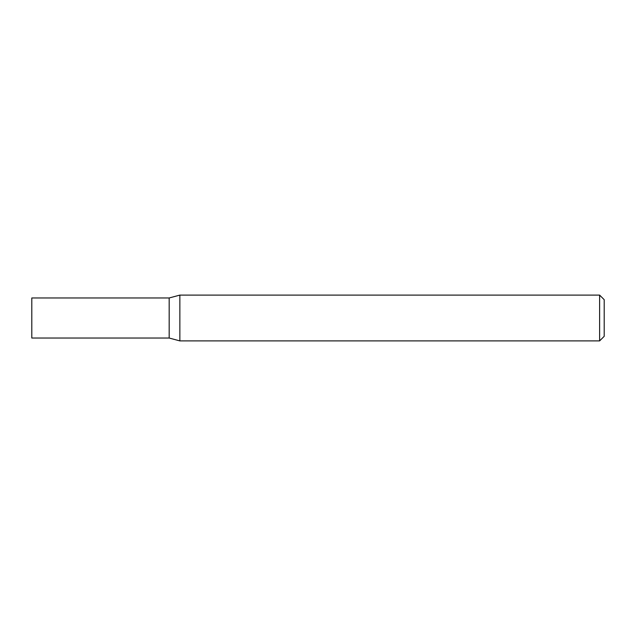 <?xml version="1.0" encoding="UTF-8"?>
<svg xmlns="http://www.w3.org/2000/svg" width="636" height="636" viewBox="0 0 636 636"><rect width="100%" height="100%" fill="white"/><g stroke="black" fill="none" stroke-linecap="round" stroke-linejoin="round"><path stroke-width="0.95" d="M599.621 295.104L599.621 340.896L179.861 340.896L179.861 295.104L599.621 295.104L604.2 299.683L604.2 336.317L599.621 340.896M179.861 295.104L169.176 297.966L31.8 297.966L31.8 338.034L169.176 338.034L169.176 297.966L169.176 338.034L179.861 340.896"/></g></svg>
